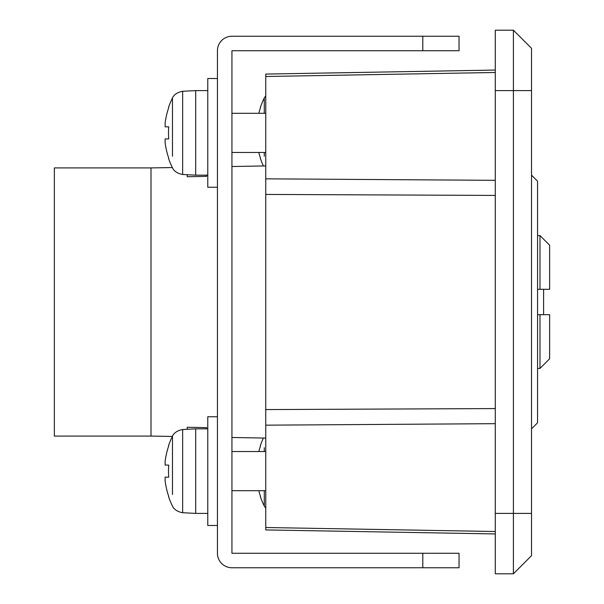 <?xml version="1.0" encoding="UTF-8"?>
<svg xmlns="http://www.w3.org/2000/svg" width="604" height="604" viewBox="0 0 604 604"><rect width="100%" height="100%" fill="white"/><g stroke="black" fill="none" stroke-linecap="round" stroke-linejoin="round"><path stroke-width="0.91" d="M265.76 188.833L265.76 189.271M265.76 414.729L265.76 415.167M495.28 533.936L265.76 529.927L265.76 74.073L495.28 70.064M495.28 513.4L495.28 573.8L513.4 573.8L513.4 30.2L495.28 30.2L495.28 513.4L531.52 513.4L531.52 555.68L513.4 573.8M513.4 30.2L531.52 48.32L531.52 513.4M495.28 423.676L265.76 425.171M265.76 409.572L495.28 408.576M495.28 195.424L265.76 194.428M265.76 178.829L495.28 180.324M531.52 175.16L537.56 181.2L537.56 422.8L531.52 428.84M537.56 235.56L539.976 235.56L539.976 289.316L549.64 289.316L549.64 245.224L539.976 235.56M537.56 368.44L539.976 368.44L539.976 314.684L537.56 314.684M539.976 314.684L549.64 314.684L549.64 358.776L539.976 368.44M543.6 289.316L543.6 314.684M537.56 289.316L539.976 289.316M151 167.912L54.36 167.912L54.36 436.088L151 436.088L151 167.912L172.359 167.557M187.24 174.715L187.24 176.73L206.568 176.368L206.568 175.16L206.568 176.368L187.24 176.73L187.24 174.715M231.936 166.515L265.76 165.926M231.936 437.485L265.76 438.074M206.568 428.84L206.568 427.632L187.24 427.27L187.24 429.285L187.24 427.27L206.568 427.632L206.568 428.84M151 436.073L172.359 436.443M459.04 36.24L459.04 50.736L231.936 50.736L231.936 553.264L459.04 553.264L459.04 567.76L231.936 567.76A14.496 14.496 0 0 1 217.44 553.264L217.44 50.736A14.496 14.496 0 0 1 231.936 36.24L459.04 36.24M263.404 438.036A78.52 78.52 0 0 0 260.309 445.752L260.52 445.858A78.286 78.286 0 0 0 258.814 451.535A78.286 78.286 0 0 1 260.52 445.858L260.309 445.752A78.52 78.52 0 0 1 263.404 438.036M264.28 494.51L264.28 506.024A78.52 78.52 0 0 1 260.309 496.488L260.52 496.382A78.286 78.286 0 0 1 258.814 490.705A78.286 78.286 0 0 0 260.52 496.382L260.309 496.488A78.52 78.52 0 0 0 264.28 506.024L264.28 490.705M264.28 156.27L264.28 152.465M264.28 113.295L264.28 97.976A78.52 78.52 0 0 0 260.309 107.512L260.52 107.618A78.286 78.286 0 0 0 258.814 113.295A78.286 78.286 0 0 1 260.52 107.618L260.309 107.512M260.52 158.142A78.286 78.286 0 0 1 258.814 152.465A78.286 78.286 0 0 0 260.52 158.142L260.52 158.142M263.404 165.964A78.52 78.52 0 0 1 260.309 158.248M264.28 97.976L265.76 95.689L264.28 97.976L264.28 109.49M264.28 451.535L264.28 447.73M165.118 126.84L168.712 126.84A77.818 69.641 90 0 0 168.712 138.92L165.118 138.92L168.712 138.92A77.818 69.641 90 0 1 168.712 126.84L165.118 126.84L168.712 126.84L165.118 126.84L168.712 126.84L165.118 126.84L165.118 123.216A78.286 78.286 0 0 1 168.712 107.618A78.286 78.286 0 0 0 165.118 123.216M168.712 138.92L165.118 138.92L168.712 138.92L165.118 138.92L165.118 142.544A78.286 78.286 0 0 0 168.712 158.142L168.712 158.142A78.286 78.286 0 0 1 165.118 142.544M217.44 187.24L207.776 187.24L207.776 78.52L217.44 78.52M172.472 156.27L172.472 97.976A78.52 78.52 0 0 0 168.501 107.512L168.501 107.512M172.472 109.49L172.472 97.976C172.14 98.784 173.62 92.888 182.657 91.279L182.657 174.481C173.62 172.872 172.14 166.976 172.472 167.784A78.52 78.52 0 0 1 168.501 158.248M182.657 174.481L195.696 175.16L195.696 90.6L207.776 90.6M195.696 175.16L207.776 175.16M217.44 525.48L207.776 525.48L207.776 416.76L217.44 416.76M172.472 494.51L172.472 436.216A78.52 78.52 0 0 0 168.501 445.752L168.712 445.858A78.286 78.286 0 0 0 165.118 461.456L165.118 465.08L168.712 465.08A77.818 69.641 90 0 0 168.712 477.16L165.118 477.16L165.118 480.784A78.286 78.286 0 0 0 168.712 496.382L168.712 496.382A78.286 78.286 0 0 1 165.118 480.784M172.472 447.73L172.472 436.216C172.14 437.024 173.62 431.128 182.657 429.519L182.657 512.721C173.62 511.112 172.14 505.216 172.472 506.024A78.52 78.52 0 0 1 168.501 496.488M182.657 512.721L195.696 513.4L195.696 428.84L207.776 428.84M195.696 513.4L207.776 513.4M165.118 477.16L168.712 477.16A77.818 69.641 90 0 1 168.712 465.08L165.118 465.08M168.501 445.752L168.712 445.858A78.286 78.286 0 0 0 165.118 461.456M531.52 90.6L495.28 90.6M422.8 50.736L422.8 36.24M422.8 567.76L422.8 553.264M265.76 527.511L495.28 531.52M265.76 76.489L495.28 72.48M264.28 506.024L265.76 508.311L264.28 506.024M231.936 152.465L265.76 152.465M182.657 91.279L195.696 90.6M231.936 113.295L265.76 113.295M231.936 490.705L265.76 490.705M182.657 429.519L195.696 428.84M231.936 451.535L265.76 451.535"/></g></svg>
